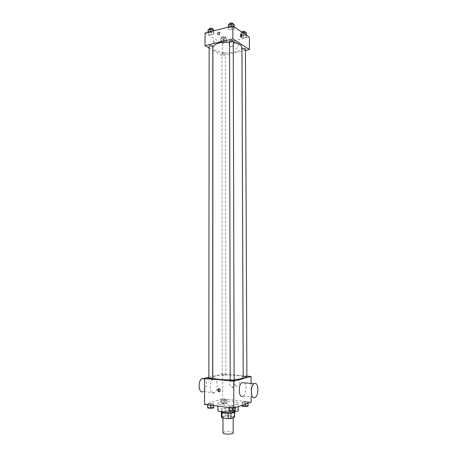 <?xml version="1.0" encoding="UTF-8"?>
<svg xmlns="http://www.w3.org/2000/svg" width="457" height="457" viewBox="0 0 457 457"><rect width="100%" height="100%" fill="white"/><g stroke="black" fill="none" stroke-linecap="round" stroke-linejoin="round"><path stroke-width="0.34" stroke-dasharray="2.29 1.71" d="M233.196 432.87C233.418 431.642 226.169 431.145 223.753 432.213L222.976 432.888M223.736 416.595L222.959 417.201C222.696 418.658 233.43 418.641 233.161 417.178C233.378 416.076 226.146 415.636 223.736 416.595M228.203 413.436L230.905 413.248L234.624 411.923L233.961 411.351L227.9 410.569L227.912 415.727L233.978 416.544L234.641 417.138M221.479 417.224L225.261 415.876L227.912 415.727M228.203 413.391L222.085 412.688M221.474 412.357L221.474 412.008L225.25 410.712L225.261 415.876M221.474 412.008L222.085 412.585M227.9 410.569L225.25 410.712M221.257 411.991C220.96 410.118 235.132 410.095 234.847 411.968M224.456 411.471C230.157 411.9 233.618 411.489 234.841 410.232C235.127 408.838 225.512 408.278 222.296 409.489L221.257 410.255C221.331 410.774 222.393 411.18 224.456 411.471M233.961 411.351L233.978 416.544M234.624 411.923L234.624 412.34M238.24 410.249C238.64 408.152 224.301 407.318 219.446 409.124L217.858 410.283M219.446 402.246L217.858 403.342C217.292 405.959 238.794 405.925 238.217 403.308C238.617 401.326 224.29 400.538 219.446 402.246M235.264 407.204L232.162 407.558L229.14 407.176L229.231 406.45L232.31 406.102L235.321 406.473L235.264 407.204L232.162 407.558L229.14 407.176L229.231 406.45L232.31 406.102L235.321 406.473L235.264 407.638M248.06 402.8L245.101 403.131L242.141 402.777L242.159 402.097L245.106 401.777L248.048 402.126L248.06 402.8L245.101 403.131L242.141 402.777L242.159 402.097L245.106 401.777L248.048 402.126L248.06 403.223M204.485 404.451L222.69 398.795L251.167 402.149M213.642 404.508L210.546 404.845L207.655 404.479L207.866 403.782L210.934 403.451L213.819 403.811L213.642 404.508L210.546 404.845L207.655 404.479L207.866 403.782L210.934 403.451L213.819 403.811L213.636 405.605M226.9 400.286L223.947 400.6L221.108 400.263L221.239 399.612L224.176 399.304L226.998 399.635L226.9 400.286L223.947 400.6L221.108 400.263L221.239 399.612L224.176 399.304L226.998 399.635L226.906 403.668L223.947 403.994L221.114 403.645L221.245 402.977L224.181 402.657L227.003 403L226.906 403.668M243.21 377.425C243.752 375.083 222.513 374.169 215.201 376.168C213.608 376.568 212.802 377.002 212.773 377.476M230.219 379.836L234.127 379.647M212.773 376.288L222.662 373.855L246.883 376.1M208.849 377.254L212.676 376.311M246.883 376.728C246.18 376.402 245.009 376.351 243.364 376.574L243.204 376.814M234.127 380.173C233.424 379.83 232.213 379.773 230.505 380.013L230.219 380.178M212.671 378.059C212.014 377.739 210.843 377.688 209.163 377.916L208.849 378.082M225.604 374.911L222.182 374.769L225.604 374.911M251.076 383.452L251.144 396.962M222.662 373.855L222.69 398.795M233.841 382.435C233.938 384.108 234.652 385.268 235.989 385.919C239.468 387.49 240.953 380.858 237.417 379.544C235.326 379.047 234.138 380.007 233.841 382.435M244.392 382.783C247.111 384.994 246.249 394.437 243.153 396.065L242.661 396.293M213.802 379.424L213.191 379.676C208.575 381.961 209.757 395.728 214.316 392.809C218.6 390.741 218.109 378.002 213.802 379.424M214.316 392.809L203.234 391.558C206.598 390.015 207.512 380.732 204.525 378.739M229.648 383.594C229.74 385.285 230.459 386.462 231.808 387.119C235.309 388.713 236.812 382.012 233.247 380.675C231.145 380.167 229.945 381.138 229.648 383.594M218.766 388.776L219.708 388.736C220.999 389.987 220.942 390.992 219.549 391.746M241.93 47.414C242.484 52.721 222.193 54.931 215.218 50.424C213.699 49.527 212.928 48.539 212.899 47.465M229.528 42.027L233.253 42.427M225.147 53.223C223.604 52.755 222.513 52.863 221.885 53.566C223.062 54.4 224.238 54.4 225.415 53.566L225.147 53.223M233.247 41.239C232.573 42.021 231.425 42.153 229.797 41.627L229.523 41.25M212.808 46.146C212.174 46.877 211.06 46.997 209.455 46.494L209.157 46.111M245.443 48.968C244.781 49.716 243.661 49.842 242.09 49.35L241.936 48.796M209.157 47.996L212.802 50.116M212.899 50.167L222.348 55.645L245.449 50.401M246.392 37.171L246.397 35.897L243.581 35.292L240.782 35.966L240.805 37.24L243.604 37.84L246.392 37.171L246.397 35.897L243.581 35.292L240.782 35.966L240.805 37.24L243.604 37.84L246.392 37.171L246.38 32.79M213.905 34.172L213.739 32.864L210.803 32.241L208.061 32.938L208.261 34.246L211.174 34.858L213.905 34.172L213.739 32.864L210.803 32.241L208.061 32.938L208.261 34.246L211.174 34.858L213.905 34.172L213.87 30.768M205.056 33.007L222.336 43.569L249.356 37.103M234.281 29.059L234.218 27.7L231.276 27.054L228.42 27.78L228.511 29.139L231.431 29.774L234.281 29.059L234.218 27.7L231.276 27.054L228.42 27.78L228.511 29.139L231.431 29.774L234.281 29.059L234.275 26.923M226.426 41.958L226.329 40.73L223.524 40.153L220.828 40.804L220.954 42.027L223.747 42.598L226.426 41.958L226.329 40.73L223.524 40.153L220.828 40.804L220.954 42.027L223.747 42.598L226.426 41.958L226.324 37.685L223.519 37.097L220.828 37.754L220.954 38.994L223.741 39.576L226.421 38.925M222.336 43.569L222.348 55.645M232.984 46.357L233.527 48.065C235.498 50.824 240.028 45.968 237.857 43.404C235.464 41.97 233.841 42.952 232.984 46.357M213.882 40.907L213.396 40.924C212.973 42.472 213.299 43.352 214.362 43.581C214.813 42.661 214.653 41.77 213.882 40.907L213.396 40.924C212.973 42.472 213.299 43.352 214.367 43.581C214.819 42.661 214.653 41.77 213.882 40.907M241.199 36.908L240.588 37.16L240.114 34.406L240.673 34.469M228.98 43.872L229.528 45.597C231.505 48.379 236.069 43.461 233.887 40.873C231.476 39.428 229.842 40.427 228.98 43.872M222.142 38.708L221.868 38.337C223.045 37.451 224.216 37.457 225.392 38.342C224.764 39.085 223.684 39.211 222.142 38.708M226.324 37.685L226.329 40.73M223.519 37.097L223.524 40.153M220.828 37.754L220.828 40.804M220.954 38.994L220.954 42.027M223.741 39.576L223.747 42.598M222.136 37.188L221.868 36.817C223.039 35.932 224.216 35.932 225.392 36.823C224.764 37.571 223.679 37.697 222.136 37.188M242.461 32.447L240.77 32.864L240.793 34.149L243.587 34.755L246.374 34.081M242.027 33.852L241.782 33.492C242.975 32.556 244.175 32.538 245.375 33.447C244.712 34.241 243.598 34.378 242.027 33.852M246.392 35.103L246.397 35.897M243.575 33.201L243.581 35.292M240.77 32.864L240.782 35.966M240.793 34.149L240.805 37.24M243.587 34.755L243.604 37.84M245.369 31.899C244.706 32.698 243.592 32.835 242.021 32.304L241.776 31.944M208.061 29.796L208.261 31.116L211.174 31.733L213.905 31.042M209.472 30.808L209.169 30.402C210.386 29.465 211.597 29.477 212.813 30.436C212.179 31.219 211.065 31.339 209.472 30.808M213.739 30.802L213.739 32.864M210.808 31.544L210.803 32.241M208.061 32.241L208.061 32.938M208.261 31.116L208.261 34.246M211.174 31.733L211.174 34.858M212.813 28.865C212.179 29.654 211.071 29.779 209.472 29.242L209.175 28.831M228.414 24.569L228.506 25.946L231.425 26.592L234.27 25.872M229.762 25.626L229.494 25.226C230.728 24.238 231.967 24.232 233.207 25.209C232.533 26.049 231.391 26.186 229.762 25.626M234.213 26.883L234.218 27.7M231.276 26.34L231.276 27.054M228.414 27.066L228.42 27.78M228.506 25.946L228.511 29.139M231.425 26.592L231.431 29.774M233.201 23.615C232.533 24.455 231.385 24.592 229.762 24.032L229.488 23.627M222.496 403.131L222.211 403.325C223.45 403.799 224.684 403.799 225.924 403.314C225.261 402.914 224.119 402.851 222.496 403.131L222.211 403.342C223.45 403.817 224.684 403.811 225.924 403.331C225.261 402.931 224.119 402.868 222.496 403.143M223.947 400.6L223.947 403.994M221.108 400.263L221.114 403.645M221.239 399.612L221.245 402.977M224.176 399.304L224.181 402.657M226.998 399.635L227.003 403M242.153 406.233L242.176 405.536L245.118 405.199L248.06 405.559L248.077 406.256M243.478 405.696L243.221 405.89C244.484 406.393 245.752 406.393 247.014 405.902C246.306 405.473 245.129 405.405 243.478 405.696L243.221 405.902C244.484 406.404 245.752 406.41 247.014 405.913C246.306 405.49 245.129 405.416 243.478 405.707M245.101 403.131L245.106 404.245M242.141 402.777L242.153 405.262M242.159 402.097L242.176 405.536M245.106 401.777L245.118 405.199M248.048 402.126L248.06 405.559M207.649 407.981L207.861 407.267L210.934 406.924L213.819 407.29M209.135 407.427L208.82 407.65C210.1 408.152 211.38 408.141 212.659 407.621C211.997 407.198 210.82 407.136 209.135 407.427M210.546 404.845L210.546 405.216M207.655 404.479L207.649 404.851M207.866 403.782L207.861 407.267M210.934 403.451L210.934 406.924M213.819 403.811L213.819 405.627M209.135 407.444L208.82 407.667C210.1 408.164 211.38 408.158 212.659 407.638C211.997 407.216 210.82 407.147 209.135 407.444M229.146 410.757L229.237 410.009L232.322 409.649L235.332 410.032M230.568 410.18L230.282 410.397C231.59 410.929 232.899 410.929 234.207 410.392C233.498 409.94 232.282 409.872 230.568 410.18L230.282 410.409C231.59 410.946 232.899 410.94 234.207 410.409C233.498 409.958 232.282 409.883 230.568 410.192M232.162 407.558L232.162 407.935M229.14 407.176L229.14 407.553M229.231 406.45L229.237 410.009M232.31 406.102L232.322 409.649M235.321 406.473L235.321 407.615M233.161 417.681L233.161 417.178M222.959 417.944L222.959 417.201M221.257 410.255L221.257 411.883M234.841 410.232L234.847 411.86M217.858 403.342L217.858 406.136M238.217 403.308L238.228 406.616M213.191 379.676L204.525 378.813M243.153 396.065L255.166 397.419M231.808 387.119L235.989 385.919M233.247 380.675L237.417 379.544M219.708 388.736L219.24 388.867M225.878 374.757L225.415 53.566M222.182 374.769L221.885 53.566M241.844 49.013L243.107 376.722M241.05 37.143L241.433 37.051M240.114 34.406L240.828 34.229M229.528 45.597L233.527 48.065M233.887 40.873L237.857 43.404M221.868 36.817L221.868 38.337M225.392 36.823L225.392 38.342M241.776 31.984L241.782 33.492M245.375 32.567L245.375 33.447M209.175 29.511L209.169 30.402M212.813 29.522L212.813 30.436M229.488 24.295L229.494 25.226M233.201 24.267L233.207 25.209"/><path stroke-width="0.69" d="M222.959 417.944L222.976 432.888C222.713 434.521 233.47 434.498 233.196 432.87L233.161 417.681M234.624 412.34L234.641 417.138L230.916 418.515L228.214 418.663L222.091 417.824L221.479 417.224L221.474 412.357M222.085 412.688L222.091 417.824M228.203 413.436L228.214 418.663M234.847 411.86L234.847 411.968C233.624 413.242 230.162 413.659 224.456 413.225C222.399 412.928 221.331 412.522 221.257 411.991L221.257 411.883M230.905 413.299L230.916 418.515M217.858 406.136L217.858 410.283C217.292 413.048 238.817 413.014 238.24 410.249L238.228 406.616M251.144 396.962L251.167 402.149L233.801 408.141L204.485 404.451L204.525 378.316L208.849 377.254M246.883 376.1L251.042 376.488L233.733 381.212L233.801 408.141M233.733 381.212L204.525 378.316M217.641 390.192C217.772 389.084 218.309 388.644 219.24 388.867C220.617 390.507 220.405 391.483 218.612 391.798L217.641 390.192M229.528 42.027C219.594 41.987 214.053 43.798 212.899 47.465L212.773 377.476C213.979 379.093 219.794 379.876 230.219 379.836M234.127 379.647C239.931 379.179 242.958 378.436 243.21 377.425L241.93 47.414C241.673 45.123 238.783 43.461 233.253 42.427M243.204 376.814C244.763 377.105 245.992 377.076 246.883 376.728L245.443 48.968C244.586 48.185 243.415 48.128 241.936 48.796M230.219 380.178C231.528 380.584 232.83 380.584 234.127 380.173L233.247 41.239C232.002 40.319 230.762 40.325 229.523 41.25L230.219 380.178M208.849 378.082C210.123 378.465 211.397 378.459 212.671 378.059L212.808 46.146C211.591 45.249 210.374 45.237 209.157 46.111L208.849 378.082M251.042 376.488L251.076 383.452M242.661 396.293C238.537 398.007 237.926 384.72 242.027 382.549L244.392 382.783M204.525 378.739L202.731 378.327L202.114 378.573C197.418 380.818 198.601 394.431 203.234 391.558M254.68 397.653C250.647 399.401 250.025 385.954 254.035 383.743C258.325 380.641 259.502 394.968 255.166 397.419L254.68 397.653M219.549 391.746L219.08 391.66L218.109 390.055L218.766 388.776M245.449 50.401L249.413 49.499L232.864 38.896L205.033 45.609L209.157 47.996M249.413 49.499L249.356 37.103L232.83 25.946L232.864 38.896M232.83 25.946L205.056 33.007L205.033 45.609M217.538 33.818C217.926 32.258 218.657 31.796 219.731 32.441C220.006 34.361 219.354 35.08 217.778 34.589L217.538 33.818C217.926 32.258 218.657 31.796 219.731 32.441C220.006 34.361 219.354 35.08 217.778 34.589L217.538 33.818M241.296 36.988L240.828 34.229C241.844 34.486 242.159 35.4 241.759 36.977L241.296 36.988M240.673 34.469L241.199 36.908M246.392 35.103L246.38 32.79L243.57 32.173L242.461 32.447M243.57 32.173L243.575 33.201M241.776 31.984L241.776 31.944C242.97 31.002 244.169 30.985 245.369 31.899L245.375 32.567M213.87 30.768L213.739 29.716L210.808 29.088L208.061 29.796L208.061 32.241M213.739 29.716L213.739 30.802M210.808 29.088L210.808 31.544M209.175 29.511L209.175 28.831C210.386 27.894 211.602 27.906 212.813 28.865L212.813 29.522M234.275 26.923L234.207 24.489L231.271 23.838L228.414 24.569L228.414 27.066M234.207 24.489L234.213 26.883M231.271 23.838L231.276 26.34M229.488 24.295L229.488 23.627C230.722 22.633 231.962 22.627 233.201 23.615L233.201 24.267M248.06 403.223L248.077 406.256L245.112 406.593L242.153 406.233L242.153 405.262M245.106 404.245L245.112 406.593M213.819 405.627L213.636 408.004L210.546 408.352L207.649 407.981L207.649 404.851M213.636 405.605L213.636 408.004M210.546 405.216L210.546 408.352M235.321 407.615L235.269 410.78L232.167 411.146L229.146 410.757L229.14 407.553M235.264 407.638L235.269 410.78M232.162 407.935L232.167 411.146M204.525 378.813L202.114 378.573M242.027 382.549L254.035 383.743M219.08 391.66L218.612 391.798M241.433 37.051L241.759 36.977"/></g></svg>
